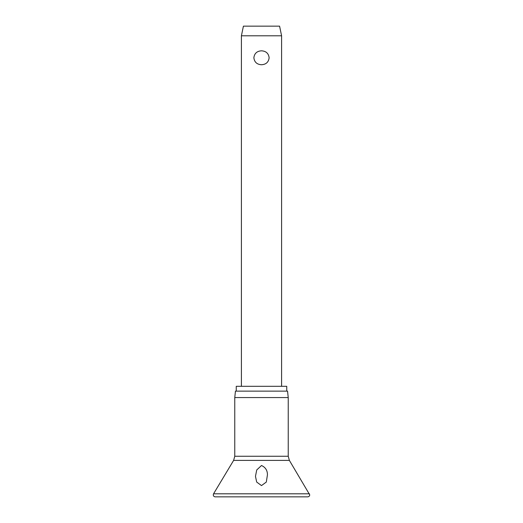 <?xml version="1.0" encoding="UTF-8"?>
<svg xmlns="http://www.w3.org/2000/svg" width="523" height="523" viewBox="0 0 523 523"><rect width="100%" height="100%" fill="white"/><g stroke="black" fill="none" stroke-linecap="round" stroke-linejoin="round"><path stroke-width="0.78" d="M261.5 485.586L256.682 482.056L255.472 476.355L256.728 469.974L261.5 465.509C265.416 467.274 267.403 470.34 267.449 474.721L266.318 482.056L261.5 485.586M261.5 397.565L234.768 397.565L234.768 456.252L288.232 456.252L288.232 397.565L261.5 397.565M288.232 397.565L287.552 391.132L235.448 391.132L234.768 397.565M286.748 391.132L286.748 386.307L236.252 386.307L236.252 391.132M241.404 35.799L243.411 26.15L279.589 26.15L281.596 35.799L241.404 35.799L241.404 386.307M261.5 64.741C256.956 64.473 254.413 62.152 253.864 57.778C254.413 53.405 256.956 51.084 261.5 50.816C266.044 51.084 268.587 53.405 269.136 57.778C268.587 62.152 266.044 64.473 261.5 64.741M309.446 493.804L213.554 493.804L213.266 494.843C213.397 496.072 214.064 496.745 215.273 496.85L307.727 496.85C308.936 496.745 309.603 496.072 309.734 494.843L289.376 460.39L233.624 460.39L213.554 493.804M233.624 460.39L234.768 456.252M281.596 35.799L281.596 386.307M288.232 456.252L289.376 460.39"/></g></svg>
